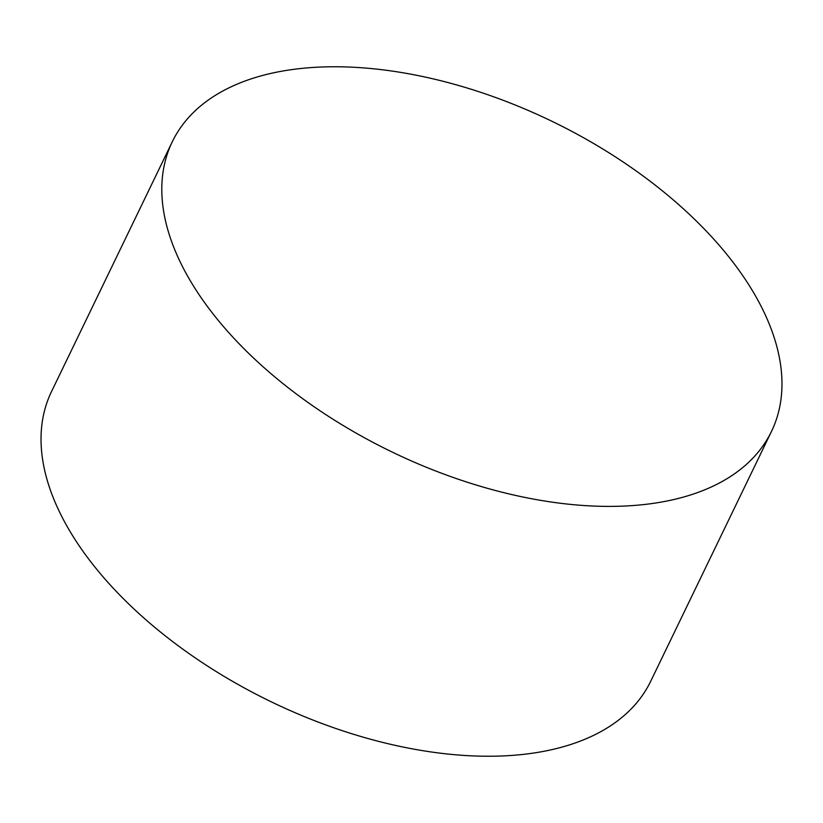 <?xml version="1.0" encoding="UTF-8"?>
<svg xmlns="http://www.w3.org/2000/svg" width="823" height="823" viewBox="0 0 823 823"><rect width="100%" height="100%" fill="white"/><g stroke="black" fill="none" stroke-linecap="round" stroke-linejoin="round"><path stroke-width="1.23" d="M329.632 66.797A332.77 183.663 -154.2 0 1 666.249 194.002A332.77 183.663 -154.2 0 1 771.49 431.417A332.77 183.663 -154.2 0 1 614.143 506.361A332.77 183.663 -154.2 0 1 277.516 379.166A332.77 183.663 -154.2 0 1 172.285 141.751A332.77 183.663 -154.2 0 1 329.632 66.797M771.49 431.417L650.715 681.249A332.77 183.663 -154.2 0 1 493.368 756.203A332.77 183.663 -154.2 0 1 156.751 628.998A332.77 183.663 -154.2 0 1 51.51 391.583L172.285 141.751"/></g></svg>
